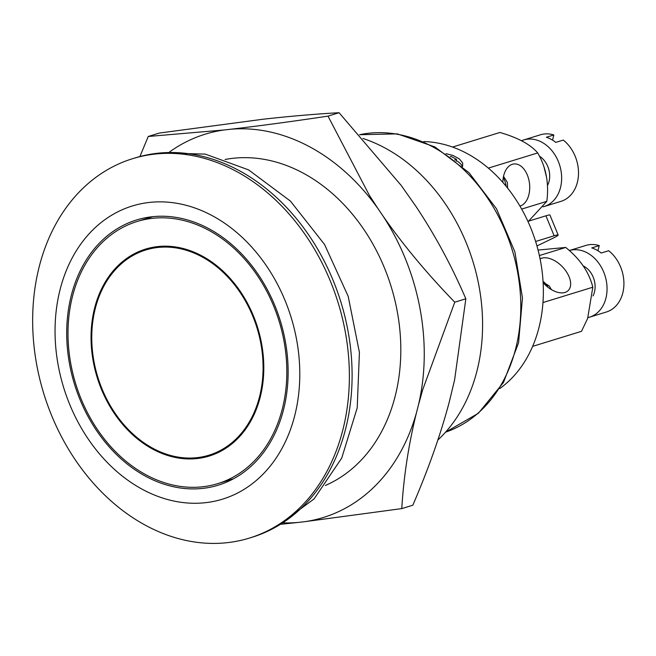 <?xml version="1.0" encoding="UTF-8"?>
<svg xmlns="http://www.w3.org/2000/svg" width="656" height="656" viewBox="0 0 656 656"><rect width="100%" height="100%" fill="white"/><g stroke="black" fill="none" stroke-linecap="round" stroke-linejoin="round"><path stroke-width="0.98" d="M285.262 402.03A138.752 107.682 72.9 0 1 218.227 485.186A138.752 107.682 72.9 0 1 105.19 442.16A138.752 107.682 72.9 0 1 69.577 303.105A138.752 107.682 72.9 0 1 71.356 295.225A138.752 107.682 72.9 0 1 136.612 219.949A138.752 107.682 72.9 0 1 249.649 262.974A138.752 107.682 72.9 0 1 285.262 402.03M60.188 289.181A153.373 119.023 72.9 0 1 73.406 255.717A153.373 119.023 72.9 0 1 241.892 237.095A153.373 119.023 72.9 0 1 281.432 449.417A153.373 119.023 72.9 0 1 127.198 479.774A153.373 119.023 72.9 0 1 60.188 289.181M345.277 419.135A198.481 154.029 72.9 0 1 325.622 473.722A198.481 154.029 72.9 0 1 249.387 538.084A198.481 154.029 72.9 0 1 87.699 476.543A198.481 154.029 72.9 0 1 36.752 277.636A198.481 154.029 72.9 0 1 39.303 266.361A198.481 154.029 72.9 0 1 56.408 223.04A198.481 154.029 72.9 0 1 132.643 158.678A198.481 154.029 72.9 0 1 294.331 220.219A198.481 154.029 72.9 0 1 345.277 419.135M132.643 158.678L135.366 157.842A198.481 154.029 72.9 0 1 297.053 219.383A198.481 154.029 72.9 0 1 348 418.298A198.481 154.029 72.9 0 1 252.109 537.248L249.387 538.084M225.057 159.482A171.175 132.84 72.9 0 1 397.274 386.876A171.175 132.84 72.9 0 1 325.368 485.473M283.663 522.889A200.556 155.644 -107.1 0 0 297.808 522.471L304.409 521.725A200.556 155.644 -107.1 0 0 317.324 519.191A200.556 155.644 -107.1 0 0 416.519 412.509L418.462 404.924A200.556 155.644 -107.1 0 0 421.513 389.426A200.556 155.644 -107.1 0 0 382.932 215.898L378.274 209.059A200.556 155.644 -107.1 0 0 368.41 196.095A200.556 155.644 -107.1 0 0 230.65 129.24L224.04 129.986A200.556 155.644 -107.1 0 0 211.125 132.52A200.556 155.644 -107.1 0 0 169.535 151.979M304.409 521.725L401.767 508.605C403.702 476.543 408.614 444.506 416.519 412.509M224.04 129.986L148.24 136.473L139.917 156.538M378.274 209.059L369.344 195.283L328 116.128C291.403 121.598 258.948 125.968 230.65 129.24M418.462 404.924L422.726 389.656L454.764 302.195C426.941 273.495 402.997 244.729 382.932 215.898M401.767 508.605L412.837 505.202C428.458 468.925 440.561 434.682 449.147 402.472L454.608 379.84L465.842 298.792L454.764 302.195M465.842 298.792C451.697 265.877 434.936 234.897 415.568 205.853L401.226 185.468L339.078 112.717L328 116.128M339.078 112.717C316.151 113.98 290.887 116.145 263.277 119.203L159.31 133.061L148.24 136.473M362.924 138.457A171.175 132.84 72.9 0 1 479.052 361.71A171.175 132.84 72.9 0 1 476.846 371.435A171.175 132.84 72.9 0 1 437.855 440.037M446.014 153.652L453.034 155.488L459.372 158.916L462.718 163.073L462.554 166.558M499.774 388.573A133.521 103.623 -107.1 0 0 540.601 320.341A133.521 103.623 -107.1 0 0 423.768 141.565M456.24 160.581A18.04 7.052 -165.6 0 1 462.144 166.198M281.252 524.234L297.808 522.471M456.117 161.081L456.551 159.383L454.69 159.957M450.287 156.628L451.033 156.399L456.551 159.383M551.393 289.624L549.277 286L543.086 282.08M540.068 258.849A21.312 12.489 -134.3 0 1 565.39 270.297A21.312 12.489 -134.3 0 1 566.144 271.371A21.312 12.489 -134.3 0 1 568.17 290.583A21.312 12.489 -134.3 0 1 543.119 282.703M532.639 346.36L581.487 331.329L587.645 318.463L592.811 287.213C589.17 272.297 580.134 259.046 565.726 247.451L538.059 250.067M542.971 302.555L592.811 287.213M539.371 255.553L565.726 247.451M583.086 265.836A19.844 15.4 72.9 0 1 594.705 290.977A19.844 15.4 72.9 0 1 594.443 292.109A19.844 15.4 72.9 0 1 593.008 295.93M605.89 298.3A34.825 27.027 -107.1 0 0 606.341 296.323A34.825 27.027 -107.1 0 0 597.509 261.547A34.825 27.027 -107.1 0 0 569.293 250.543L585.89 245.434A34.825 27.027 72.9 0 1 599.256 245.615L591.753 247.919A34.825 27.027 72.9 0 1 601.199 253.027L608.702 250.715A34.825 27.027 -107.1 0 1 623.2 291.133A34.825 27.027 -107.1 0 1 606.374 312.002L589.514 317.192A34.825 27.027 -107.1 0 0 605.89 298.3M587.997 317.594A34.825 27.027 -107.1 0 0 589.514 317.192M597.936 250.748L599.256 245.615M548.318 287.549A19.787 15.359 -107.1 0 0 543.045 281.342M507.637 188.157L507.309 182.319L503.529 176.357M502.857 182.434A21.312 13.3 -96.5 0 1 513.894 163.959A21.312 13.3 -96.5 0 1 528.867 179.883A21.312 13.3 -96.5 0 1 529.138 181.179A21.312 13.3 -96.5 0 1 519.921 206.074M528.547 221.162L546.809 201.359C549.154 183.557 546.128 167.419 537.707 152.93C530.483 144.459 517.879 137.637 499.888 132.479L452.517 147.059M521.659 209.092L546.809 201.359M488.343 168.116L537.707 152.93M544.185 167.756L546.341 176.374M539.388 156.128A19.844 15.4 72.9 0 1 549.293 180.326A19.844 15.4 72.9 0 1 549.039 181.458A19.844 15.4 72.9 0 1 547.391 185.681M543.061 206.829A34.825 27.027 -107.1 0 0 544.111 206.542A34.825 27.027 -107.1 0 0 560.486 187.649A34.825 27.027 -107.1 0 0 560.929 185.664A34.825 27.027 -107.1 0 0 551.991 150.765A34.825 27.027 -107.1 0 0 523.627 139.966A34.825 27.027 -107.1 0 0 521.454 140.769M544.111 206.542L560.962 201.351A34.825 27.027 -107.1 0 0 577.788 180.482A34.825 27.027 -107.1 0 0 563.291 140.064L555.788 142.377A34.825 27.027 72.9 0 0 546.341 137.268L553.844 134.956A34.825 27.027 72.9 0 0 540.478 134.783L523.627 139.966M552.524 140.097L553.844 134.956M506.071 186.214A19.787 15.359 -107.1 0 0 503.291 177.579M535.616 241.482L554.131 235.783A18.04 1.328 157.7 0 1 558.149 235.037A18.04 1.328 157.7 0 1 552.336 238.538L536.944 245.951M527.9 221.359L545.931 215.808L554.131 235.783M558.149 235.037L549.949 215.061A18.04 1.328 157.7 0 0 545.931 215.808M260.867 390.837A107.363 83.32 72.9 0 1 208.993 455.182A107.363 83.32 72.9 0 1 121.532 421.89A107.363 83.32 72.9 0 1 93.98 314.298A107.363 83.32 72.9 0 1 95.358 308.197A107.363 83.32 72.9 0 1 145.845 249.952A107.363 83.32 72.9 0 1 233.306 283.244A107.363 83.32 72.9 0 1 260.867 390.837M221.425 450.902A107.363 83.32 72.9 0 1 214.43 453.509L208.993 455.182M258.825 277.742A137.129 106.42 72.9 0 1 217.751 483.636A137.129 106.42 72.9 0 1 96.014 427.392A137.129 106.42 72.9 0 1 91.586 420.209A137.129 106.42 72.9 0 1 137.088 221.498A137.129 106.42 72.9 0 1 258.825 277.742M148.322 248.312A108.265 84.017 -107.1 0 0 138.851 252.56M230.994 444.579A108.265 84.017 -107.1 0 0 252.248 313.092A108.265 84.017 -107.1 0 0 145.583 249.091A108.265 84.017 -107.1 0 0 128.207 257.39A108.265 84.017 -107.1 0 0 101.278 388.918A108.265 84.017 -107.1 0 0 209.256 456.043A108.265 84.017 -107.1 0 0 226.632 447.745A108.265 84.017 -107.1 0 0 230.994 444.579M201.745 456.961A108.265 84.017 -107.1 0 0 211.962 455.141M145.845 249.952L151.282 248.28A107.363 83.32 72.9 0 1 158.531 246.5M432.607 146.78A154.996 120.286 72.9 0 1 511.729 361.735A154.996 120.286 72.9 0 1 445.539 432.181L478.404 413.255L503.496 382.44L518.584 342.776L522.463 297.89L514.862 251.806L496.477 208.747L468.983 172.667L434.83 146.887L397.331 133.873L359.578 134.718A154.996 120.286 72.9 0 1 432.607 146.78M276.34 526.752L314.035 498.954L341.719 458.093L357.217 407.852L359.414 352.403L348.205 296.373L324.548 244.475L290.411 201.08L248.575 169.879L205.246 154.111L161.302 152.897M233.454 478.806L217.751 483.636M152.791 216.669L137.088 221.498"/></g></svg>
